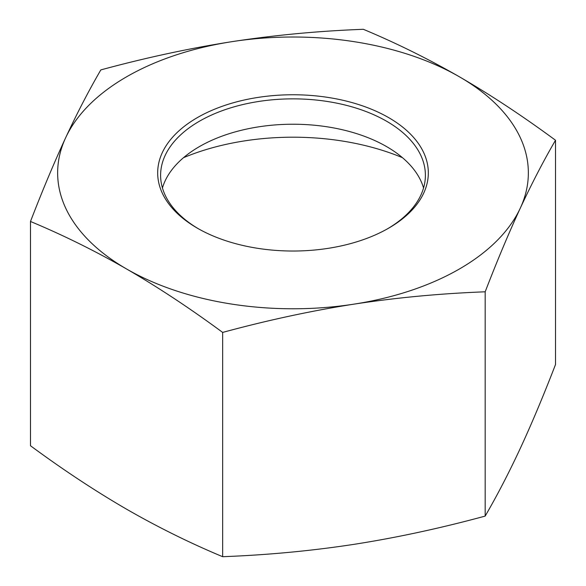 <?xml version="1.0" encoding="UTF-8"?>
<svg xmlns="http://www.w3.org/2000/svg" width="586" height="586" viewBox="0 0 586 586"><rect width="100%" height="100%" fill="white"/><g stroke="black" fill="none" stroke-linecap="round" stroke-linejoin="round"><path stroke-width="0.88" d="M198.354 228.738A132.392 76.436 180 0 1 160.608 175.295A132.392 76.436 180 0 1 293 98.858A132.392 76.436 180 0 1 425.392 175.295A132.392 76.436 180 0 1 387.646 228.738M197.306 228.144A135.329 78.136 0 0 0 388.694 228.137A135.329 78.136 0 0 0 388.694 117.647A135.329 78.136 0 0 0 197.306 117.647A135.329 78.136 0 0 0 197.306 228.137A135.329 78.136 0 0 0 197.306 228.144M162.447 187.974A132.392 76.436 180 0 1 199.387 146.617A132.392 76.436 180 0 1 386.613 146.61A132.392 76.436 180 0 1 386.613 146.617A132.392 76.436 180 0 1 423.553 187.974M232.085 41.643A235.36 135.886 0 0 0 65.661 137.725A235.36 135.886 0 0 0 126.576 268.974A235.36 135.886 0 0 0 353.915 304.149A235.36 135.886 0 0 0 520.339 208.059A235.36 135.886 0 0 0 459.424 76.81A235.36 135.886 0 0 0 232.085 41.643C274.871 35.101 318.623 30.985 363.342 29.3C396.077 42.968 428.102 58.805 459.424 76.81C490.746 94.969 522.771 116.116 555.513 140.252C543.53 160.835 531.802 183.44 520.339 208.059C508.875 232.847 497.155 260.755 485.171 291.806C440.452 293.498 396.7 297.607 353.915 304.149C311.129 310.844 267.377 320.271 222.658 332.416C189.923 308.287 157.898 287.14 126.576 268.974C95.254 250.976 63.229 235.14 30.487 221.471C42.47 190.421 54.198 162.505 65.661 137.725C77.125 113.105 88.845 90.5 100.829 69.91C145.548 57.765 189.3 48.338 232.085 41.643M183.513 157.685A186.641 107.758 180 0 1 402.487 157.685M30.487 221.471L30.487 445.748C63.229 469.884 95.254 491.031 126.576 509.19C157.898 527.195 189.923 543.032 222.658 556.7C267.377 555.015 311.129 550.899 353.915 544.357C396.7 537.662 440.452 528.235 485.171 516.09C497.155 495.5 508.875 472.895 520.339 448.275C531.802 423.495 543.53 395.579 555.513 364.529L555.513 140.252M222.658 556.7L222.658 332.416M485.171 516.09L485.171 291.806"/></g></svg>
